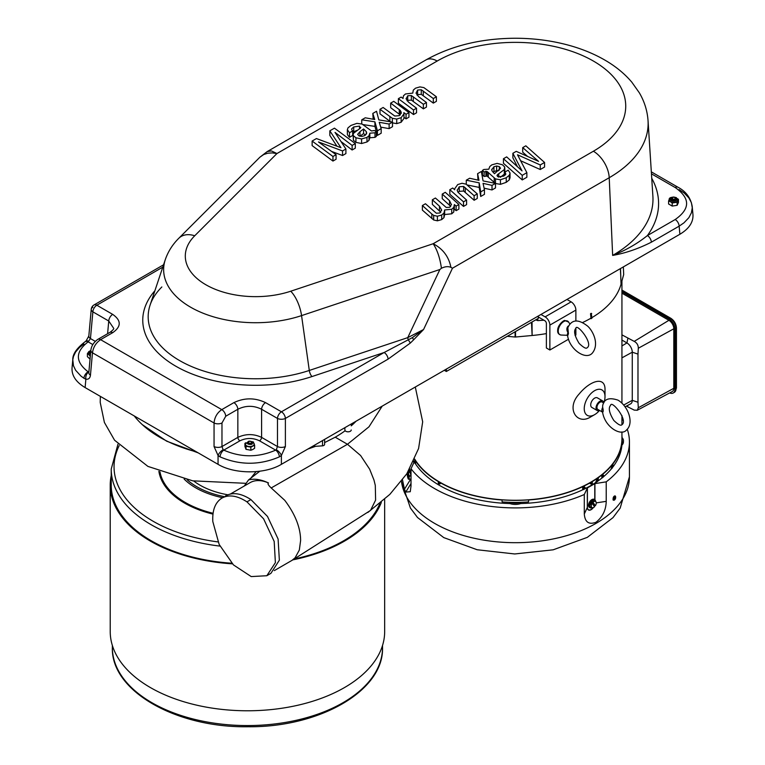 <?xml version="1.0" encoding="UTF-8"?>
<svg xmlns="http://www.w3.org/2000/svg" width="765" height="765" viewBox="0 0 765 765"><rect width="100%" height="100%" fill="white"/><g stroke="black" fill="none" stroke-linecap="round" stroke-linejoin="round"><path stroke-width="1.15" d="M543.925 320.2L537.766 320.602L537.766 318.689M537.766 320.602L535.663 319.904M538.302 316.959L544.795 320.707A2.238 1.291 60 0 1 546.382 323.461L546.382 347.989L549.872 350.007L549.872 325.106A6.722 3.882 -120 0 0 545.12 316.863L540.96 314.472M566.961 299.459L571.12 301.859A6.722 3.882 60 0 1 575.873 310.093L575.873 320.889M575.873 328.395L575.873 334.993L575.07 335.453M549.872 350.007L568.529 339.23M567.64 335.931L567.64 335.931C569.829 350.064 586.526 360.822 592.617 352.732C599.722 343.399 592.244 329.964 587.51 326.033C578.12 318.795 571.57 319.368 567.84 327.764L568.433 333.722L567.64 335.931L566.932 335.28L561.156 335.041A7.813 4.513 -60 0 1 559.865 325.651A7.813 4.513 -60 0 1 568.634 322.084L564.981 320.564C564.302 319.598 557.369 325.039 557.675 330.623C557.503 333.005 558.66 334.477 561.156 335.041M567.104 335.252L567.907 332.622C566.463 330.04 566.53 327.869 568.127 326.11M444.283 370.289L446.349 371.474L446.349 369.093M446.349 371.474L538.302 318.383L538.302 316.002M345.168 430.724A124.15 71.671 180 0 1 335.233 437.197L324.618 442.6M315.639 446.301L307.817 449.074M356.079 421.209A124.15 71.671 180 0 1 351.231 425.847M196.481 451.876A124.15 71.671 180 0 1 134.238 415.94M344.891 427.664L344.891 430.007A3.165 1.826 180 0 0 348.085 431.814A3.165 1.826 180 0 0 351.231 429.978A3.165 1.826 180 0 1 351.231 429.978L351.231 429.978M322.514 440.592L322.514 445.842L314.405 446.387A124.771 72.034 180 0 1 309.529 448.089M324.618 439.368L324.618 444.341A2.658 1.53 180 0 1 322.514 445.842M355.467 421.563A124.695 71.987 180 0 1 351.231 425.503M142.367 424.69L166.665 441.185L198.231 452.89M250.777 478.221L256.036 471.651M314.405 445.268L314.405 446.387M360.573 455.5L347.473 444.274L368.988 426.793L382.223 406.11M246.961 501.859L263.59 518.804L274.186 541.438L275.381 562.638L266.832 575.729L251.216 576.581L233.468 564.924L219.163 544.441L212.813 521.577C212.23 510.083 215.29 502.242 222.003 498.053L222.003 498.053C228.984 494.333 237.303 495.605 246.961 501.859L250.91 499.583C241.252 493.329 232.923 492.038 225.924 495.71L225.398 496.026M244.303 485.995L248.529 479.932L259.784 471.25M248.529 479.932C254.248 478.421 260.808 479.387 268.19 482.83L268.505 482.964M268.505 482.983C267.348 483.47 268.247 485.125 271.202 487.946L284.762 500.329C295.242 514.233 300.521 527.62 300.616 540.492L299.325 550.054L295.118 557.761L292.01 560.363L274.329 570.594M266.832 575.729L270.915 573.339L279.359 560.19L278.097 539.019L267.501 516.461L250.91 499.583M230.37 494.037L250.098 482.648A44.14 25.484 60 0 1 268.19 482.83M227.846 494.792A67.263 38.833 180 0 1 193.717 481.003M111.231 475.514A137.222 79.225 -0 0 0 110.227 485.106A137.222 79.225 -0 0 0 232.417 563.843M292.794 559.875A137.222 79.225 -0 0 0 381.333 502.433M379.736 503.819A136.208 78.642 180 0 1 294.248 558.957M231.833 563.222A136.208 78.642 180 0 1 111.231 485.106L111.231 469.079L117.953 444.216M384.661 499.421L384.661 631.555A137.222 79.225 180 0 1 247.439 710.781A137.222 79.225 180 0 1 110.227 631.555L110.227 485.106M83.949 378.283L85.871 379.172L85.116 387.578C75.965 382.089 71.614 375.548 72.044 367.946L72.79 359.732L73.459 365.747L75.63 370.26L80.975 376.093L83.949 378.283A5.604 3.433 -56.8 0 1 88.147 371.819C75.133 361.835 75.133 351.852 88.147 341.869A5.604 3.433 -123.2 0 0 85.078 341.754C76.663 348.247 72.56 354.243 72.79 359.732L73.459 356.442L75.63 351.957L79.503 347.463L83.949 344.059M651.455 173.827L675.189 187.53A5.604 3.232 120 0 1 678 187.253L678 187.253C685.928 191.403 690.671 197.791 692.21 206.416L692.956 214.63C693.386 222.233 689.035 228.773 679.884 234.262L679.148 226.153L683.967 222.825L688.863 217.681L691.407 212.813L692.268 207.764L691.388 202.677L688.863 197.906L684.254 193.067L679.148 189.586M281.386 464.336C264.795 474.319 234.645 474.319 218.054 464.336L218.054 455.491A5.604 2.219 -46.6 0 1 223.151 449.715L221.974 446.55A5.604 2.888 180 0 1 214.057 446.55L218.054 455.491L220.081 456.877C239.837 465.35 259.603 465.35 279.368 456.877L281.386 455.491L281.386 464.336L679.884 234.262M85.116 387.578L218.054 464.336M492.89 172.077L496.628 170.576L498.426 170.796M359.98 131.685L357.647 134.353L359.053 135.931L361.893 136.438L364.656 135.663L366.693 133.225L366.32 131.628L363.566 128.979L359.98 131.685L359.98 136.266L363.566 133.559L365.393 135.166M253.263 442.189L254.63 445.182L250.844 447.152L245.995 446.253L245.46 444.551A4.418 2.544 180 0 1 245.364 444.016L248.931 441.147C256.16 442.39 252.201 441.548 254.19 444.016A4.418 2.544 180 0 1 252.737 445.909A4.418 2.544 180 0 1 248.424 446.444A4.418 2.544 180 0 1 245.46 444.551L244.924 443.375L245.775 442.753M254.095 443.48A4.418 2.544 180 0 1 254.19 444.016M90.385 355.448A4.418 2.544 180 0 1 88.778 354.587L87.401 353.602L88.577 352.034A4.418 2.544 180 0 0 88.08 353.21A4.418 2.544 180 0 0 88.778 354.587L90.146 356.079L90.146 358.087M677.57 198.69L678.45 199.378L677.13 202.228L672.206 202.983L670.408 201.692A4.418 2.544 180 0 1 669.117 199.885C668.945 197.561 671.335 196.787 676.27 197.571L677.943 199.885A4.418 2.544 180 0 1 677.79 200.545A4.418 2.544 180 0 1 676.652 201.683A4.418 2.544 180 0 1 674.673 202.343A4.418 2.544 180 0 1 670.408 201.692L668.6 200.908L670.121 198.001M669.117 199.885A4.418 2.544 180 0 1 669.26 199.225M491.799 170.289L491.799 169.237L492.038 170.92L494.467 173.741L500.54 168.204L499.306 166.607L496.628 166.005L493.932 166.741L491.732 169.763M363.566 128.979L363.566 133.559M254.63 445.182L254.63 448.261L252.737 449.514L250.844 450.241L250.844 447.152M244.924 443.375L244.924 446.454L245.995 449.332L250.844 450.241M245.995 446.253L245.995 449.332M87.401 353.602L87.401 356.681L90.146 359.168M672.206 202.983L672.206 206.072L677.13 205.307L678.45 202.467L678.45 199.378M668.6 200.908L668.6 203.997L672.206 206.072M677.13 202.228L677.13 205.307M672.119 200.047C674.864 200.602 676.222 200.287 676.174 199.101L676.011 198.594M248.309 444.14C251.016 444.761 252.383 444.484 252.421 443.298L252.259 442.715M451.465 204.379L449.734 207.286L446.225 207.449L435.409 198.02L432.34 199.789L439.464 206.187L441.568 209.84L439.837 213.005L436.318 213.225L425.464 203.758L422.385 205.536L422.385 210.117L433.669 219.985L437.398 220.817L441.692 219.603L443.958 217.652L444.656 214.535L451.733 213.808L453.769 212.001L454.362 204.561L456.122 206.101L458.885 204.504L445.278 192.321L442.237 194.071L449.533 200.688L449.533 205.269L450.671 206.55M451.455 204.733L449.533 200.688M422.385 205.536L431.823 214.009L431.823 218.589M458.885 204.504L458.885 209.084L456.122 210.671L454.362 209.132L454.362 204.561L453.769 207.42L451.733 209.228L444.656 209.954L443.958 213.081L441.692 215.022L437.398 216.237L433.669 215.405L431.823 214.009M452.737 188.018L449.83 189.691L463.504 201.836L466.583 200.057L457.958 192.225L457.221 190.418L459.258 186.765L459.258 191.346L463.647 191.04L474.128 200.277L477.274 198.46L477.274 193.889L466.134 184.174L462.003 183.275L457.69 184.575L454.611 188.907L454.706 189.787L452.737 188.018M457.183 189.921L457.221 190.418M477.274 193.889L474.128 195.706L463.647 186.469L459.258 186.765M483.05 183.351L492.01 185.379L495.5 183.361L483.069 180.922L481.357 171.484L477.599 173.665L478.986 180.33L469.653 178.245L466.277 180.196L479.196 182.845L480.716 191.9L484.455 189.739L483.05 183.351M500.358 177.317L504.307 174.143L504.91 172.488L504.699 166.98L502.423 164.752L497.116 163.394L491.819 164.867L489.772 166.55L488.787 169.199L483.824 169.486L482.457 170.404L482.457 174.984L484.13 176.476L487.056 176.055L495.5 183.504L500.444 184.346L506.248 182.328L509.27 179.89L510.035 177.815L510.016 172.947L508.19 170.184L505.024 172.01L505.828 174.191L503.733 176.113L498.13 176.849L496.992 175.529L497.47 174.678L497.47 176.38M504.699 166.98L504.307 169.562L497.47 174.678M482.457 170.404L484.13 171.895L484.13 176.476M510.035 173.234L509.27 175.319L506.248 177.748L500.444 179.765L495.5 178.924L487.056 171.475L484.13 171.895M525.823 145.819L522.705 147.616L538.541 161.348L516.232 151.355L512.875 153.296L522.026 170.882L506.66 156.882L503.456 158.728L522.237 175.348L526.865 172.67L517.503 154.779L540.253 164.944L544.565 162.457L525.823 145.819M403.059 98.484L403.059 97.805L403.088 98.503L401.137 97.079L398.374 98.675L413.502 109.978L416.543 108.228L408.424 102.08L406.167 98.943L407.716 95.778L407.716 100.349L411.36 100.11L423.37 108.86L426.44 107.09L426.44 102.51L418.522 96.572L416.036 93.139L417.614 90.06L417.614 94.64L421.276 94.334L433.315 103.112L436.394 101.334L436.394 96.763L423.867 87.602L419.918 86.904L415.519 88.176L413.301 90.098L412.775 93.091M406.11 98.322L406.167 98.943M426.44 102.51L423.37 104.279L411.36 95.539L407.716 95.778M436.394 96.763L433.315 98.542L421.276 89.754L417.614 90.06M403.059 97.805L403.499 95.749L405.479 93.971L412.804 93.1M392.349 122.869L396.729 123.624L401.128 122.276L404.025 118.346L403.853 112.637L406.043 114.281L408.95 112.608L393.755 101.334L390.676 103.112L400.267 110.389L400.267 114.96L390.676 107.693L390.676 103.112M404.025 113.765L401.128 117.695L396.729 119.053L392.349 118.298L379.985 109.29L383.131 107.473L394.769 116.041L399.33 115.639L401.176 112.101L400.267 110.389M401.262 112.828L401.176 113.497M374.754 119.503L365.249 117.8L361.759 119.809L374.917 121.836L377.422 130.805L381.18 128.635L379.23 122.295L389.127 124.054L392.502 122.104L378.818 119.895L376.543 111.269L372.804 113.44L374.754 119.503M347.396 130.136L347.396 134.707L347.348 129.667L349.509 132.737L352.675 130.911L351.671 129.581M347.348 129.667L347.999 127.851L350.963 125.45L356.873 123.375L362.094 124.054L371.474 130.958L374.487 130.49L376.351 131.867L374.993 132.785L369.839 133.186L369.007 135.749L366.999 137.404L361.587 138.943L355.935 137.786L353.392 135.711L353.105 134.678L353.612 133.225L360.363 128.166L359.502 126.11L353.717 126.952L351.671 128.845M360.363 128.166L360.803 127.392M332.957 156.481L336.074 154.683L318.498 141.955L342.548 150.944L345.904 149.003L335.022 132.412L352.12 145.417L355.314 143.571L334.458 128.157L329.83 130.825L340.961 147.702L316.442 138.551L312.13 141.047L332.957 156.481L332.957 161.061L336.074 159.254L336.074 154.683M388.075 359.139L410.241 343.131A5.604 2.199 -133.7 0 0 408.376 340.119A5.604 2.285 71.6 0 1 407.755 337.633L423.561 329.524L412.316 337.661L384.116 352.512A5.604 3.232 60 0 1 388.075 359.139L285.383 418.426L285.383 446.55L281.386 455.491A5.604 2.219 -133.4 0 0 276.289 449.715L277.475 446.55L261.592 437.379A2.917 1.683 -60 0 1 259.536 440.822C252.995 437.714 246.445 437.714 239.904 440.822A2.917 1.683 60 0 1 237.848 437.379C245.766 433.698 253.684 433.698 261.592 437.379L261.592 409.256A5.604 3.232 -60 0 1 265.551 402.629L281.434 411.8A5.604 3.232 60 0 1 285.383 418.426A5.604 2.888 180 0 1 277.475 418.426L261.592 409.256C253.684 405.354 245.766 405.354 237.848 409.256L237.848 437.379L221.974 446.55L221.974 422.988L225.732 416.246A5.604 3.232 -120 0 0 221.773 409.629C217.164 412.784 214.592 417.231 214.057 422.988A5.604 2.888 -0 0 0 221.974 422.988M109.902 332.393L109.902 332.393A5.604 3.232 60 0 1 112.704 332.67C121.396 326.579 121.396 320.487 112.704 314.386A5.604 3.232 120 0 0 108.754 321.013L113.66 328.281C114.109 328.845 112.857 330.212 109.902 332.393L97.786 339.383A5.604 3.232 -120 0 0 97.767 339.402M88.874 372.115L88.692 372.086A5.604 3.978 102.3 0 0 85.871 379.172C88.501 379.574 90.021 378.245 90.452 375.185A5.604 3.223 -174.8 0 1 88.826 372.632L90.853 350.246A5.604 3.223 5.2 0 0 90.853 350.246A5.604 3.223 5.2 0 0 92.479 352.799C93.254 347.186 95.96 342.806 100.598 339.67L221.773 409.629L233.889 402.629C244.446 397.618 255.003 397.618 265.551 402.629M233.889 402.629A5.604 3.232 60 0 1 237.848 409.256L225.732 416.246M456.122 210.671L456.122 206.101M442.237 194.071L442.237 198.651L449.533 205.269M432.34 199.789L432.34 204.36L440.793 212.259M444.656 209.954L444.656 214.535M449.83 189.691L449.83 194.272L463.504 206.416L466.583 204.638L466.583 200.057M463.504 201.836L463.504 206.416M458.025 192.311L459.258 191.346M474.128 195.706L474.128 200.277M484.111 188.171L492.01 189.95L495.5 187.941L495.5 178.924M492.01 189.95L492.01 185.379M477.599 173.665L477.982 180.11M466.277 180.196L466.277 184.26M467.272 184.977L479.196 187.415L480.716 196.481L484.455 194.32L484.455 189.739M479.196 182.845L479.196 187.415M480.716 191.9L480.716 196.481M505.024 175.214L505.024 172.01M522.705 147.616L522.705 152.197L527.62 156.452M512.875 153.296L512.875 157.867L517.494 166.76M503.456 158.728L503.456 163.308L522.237 179.928L526.865 177.251L526.865 172.67M522.237 175.348L522.237 179.928M520.63 160.746L540.253 169.524L544.565 167.028L544.565 162.457M540.253 164.944L540.253 169.524M398.374 98.675L398.374 103.246L413.502 114.549L416.543 112.799L416.543 108.228M413.502 109.978L413.502 114.549M407.076 100.808L407.716 100.349M423.37 104.279L423.37 108.86M416.963 95.099L417.614 94.64M433.315 98.542L433.315 103.112M404.025 117.341L406.043 118.862L408.95 117.179L408.95 112.608M399.253 109.5L399.253 114.081M379.985 109.29L379.985 113.861L390.619 121.798M406.043 114.281L406.043 118.862M361.759 119.809L361.759 123.901M363.021 124.58L374.917 126.407L377.422 135.386L381.18 133.215L381.18 128.635M374.917 121.836L374.917 126.407M377.422 130.805L377.422 135.386M380.721 127.133L389.127 128.625L392.502 126.684L392.502 122.104M389.127 124.054L389.127 128.625M372.804 113.44L373.196 119.225M347.396 134.707L349.509 137.308L352.675 135.482L352.675 130.911M352.675 132.221L357.198 130.289M353.105 134.678L353.392 140.291L355.935 142.367L361.587 143.524L366.999 141.974L369.007 140.33L369.839 137.767L374.993 137.365L376.351 136.447L376.351 131.867M369.839 133.186L369.839 137.767M349.509 132.737L349.509 137.308M331.561 151.413L342.548 155.524L345.904 153.583L345.904 149.003M342.548 150.944L342.548 155.524M341.008 141.544L352.12 149.988L355.314 148.142L355.314 143.571M352.12 145.417L352.12 149.988M329.83 130.825L329.83 135.405L336.954 146.211M312.13 141.047L312.13 145.618L332.957 161.061M441.434 268.257C445.058 266.497 448.223 266.201 450.92 267.358C448.787 256.648 442.868 248.778 433.162 243.739C437.255 249.906 440.009 258.082 441.434 268.257A168.797 83.433 149.7 0 1 439.875 269.51L301.563 315.61L309.29 370.451A107.406 62.013 180 0 1 193.277 367.257A107.406 62.013 180 0 1 150.122 305.005L165.307 259.584A91.943 53.081 0 0 0 202.247 312.875A91.943 53.081 0 0 0 301.563 315.61A22.424 9.151 71.6 0 0 290.729 291.216L433.162 243.739L593.382 151.231A110.456 63.772 0 0 0 593.382 61.047A110.456 63.772 0 0 0 437.169 61.047L276.94 153.545L271.451 150.935L267.205 151.585L259.89 157.208L263.695 154.53L267.702 153.23L272.197 152.895L276.94 153.545L194.712 235.783A70.294 40.583 0 0 0 205.881 284.762A70.294 40.583 0 0 0 290.729 291.216M276.289 449.715L275.658 450.136L259.536 440.822M223.151 449.715L223.782 450.136C241.08 457.652 258.369 457.652 275.658 450.136A5.604 3.031 -117 0 1 279.368 456.877M88.692 372.086L88.147 371.819L88.941 371.36M107.597 333.722L108.754 321.013L92.871 311.843A5.604 3.223 -174.8 0 1 91.245 309.29L91.245 309.29A5.604 3.223 -174.8 0 1 92.871 307.272M95.252 341.343L90.452 338.57L88.147 341.869L92.766 344.546M651.359 242.189A5.604 3.232 -120 0 0 647.4 235.572L675.189 219.526A5.604 3.232 60 0 1 679.148 226.153L651.359 242.189C638.106 248.855 625.206 253.263 612.65 255.414L609.217 177.719A132.852 76.701 180 0 0 648.041 120.641L652.889 196.251A137.71 79.503 180 0 1 612.65 255.414C625.531 250.442 637.111 243.825 647.4 235.572A143.304 82.735 0 0 0 651.742 178.264M285.383 446.55A5.604 2.888 180 0 1 277.475 446.55L277.475 418.426A5.604 3.232 -60 0 1 281.434 411.8L384.116 352.512L311.996 376.552A5.604 2.285 -108.4 0 1 309.29 370.451L407.755 337.633L439.875 269.51M593.382 151.231A22.424 12.948 -120 0 1 609.217 177.719L452.459 268.228L450.92 267.358M220.081 456.877A5.604 3.031 -63 0 1 223.782 450.136L239.904 440.822M162.773 267.148L96.83 305.225A5.604 3.232 -60 0 0 92.871 311.843L90.452 338.57A5.604 3.223 -174.8 0 1 88.826 336.017L86.082 340.97A5.604 2.123 -132 0 0 86.072 340.98M674.491 199.206A1.989 1.147 -0 0 0 674.931 197.399A1.989 1.147 -0 0 0 672.119 197.399A1.989 1.147 -0 0 0 671.938 198.9A1.989 1.147 -0 0 0 674.491 199.206M90.796 350.944A1.989 1.147 -0 0 0 90.691 352.024M250.671 443.365A1.989 1.147 -0 0 0 251.178 441.529A1.989 1.147 -0 0 0 248.376 441.529A1.989 1.147 -0 0 0 248.166 443.012A1.989 1.147 -0 0 0 250.671 443.365M672.024 197.456L673.277 199.474A2.075 1.195 -0 0 0 674.539 199.33A2.075 1.195 -0 0 0 674.807 199.225L674.558 199.397M670.886 198.9L672.808 200.22L674.778 199.99L675.065 197.485M671.555 198.871L672.961 199.541L674.807 199.225L671.211 199.493L671.441 197.944M672.808 200.22A2.649 1.53 180 0 1 671.211 199.493M90.796 350.896L90.662 352.349M90.595 353.067L89.849 352.139L90.394 351.298M89.849 352.187L90.586 353.21M248.281 441.587L249.447 443.595A2.075 1.195 -0 0 0 250.71 443.48A2.075 1.195 -0 0 0 250.997 443.384L250.738 443.547M247.803 442.992L249.132 443.662L250.997 443.384L247.411 443.576L247.133 442.935L248.95 444.331L250.939 444.149L251.312 441.615M248.95 444.331A2.649 1.53 180 0 1 247.411 443.576M247.133 442.935L247.697 442.065M250.681 444.236L248.663 444.283M674.414 200.114L672.406 200.153M599.597 410.442A5.537 3.194 -60 0 1 597.188 410.528A5.537 3.194 -60 0 1 596.04 407.994A5.537 3.194 -60 0 1 598.46 402.419A5.537 3.194 -60 0 1 602.724 400.936A5.537 3.194 -60 0 1 603.824 402.763M602.677 412.22A4.255 2.458 -60 0 1 601.845 410.298A4.255 2.458 -60 0 1 602.677 407.41C603.375 410.088 603.375 411.694 602.677 412.22L597.828 409.418A4.255 2.458 -60 0 1 596.939 407.468A4.255 2.458 -60 0 1 598.804 403.184A4.255 2.458 -60 0 1 602.084 402.036L603.709 402.973M414.238 461.821L414.917 460.004A3.748 2.161 -0 0 1 415.022 460.186L414.324 461.984A4.59 2.649 0 0 0 414.238 461.821A106.737 61.621 180 0 1 413.808 461.075M414.917 460.004A106.947 61.745 180 0 1 414.553 459.421M414.324 461.984L414.907 463.236L415.099 460.367A1.473 0.851 0 0 0 415.242 460.568L414.907 463.236M438.947 482.199L438.919 481.931A106.947 61.745 180 0 1 415.433 460.798A2.802 1.616 0 0 0 415.242 460.568M415.433 460.798L415.567 463.953A2.802 1.616 0 0 0 415.156 463.533M438.852 483.184L439.311 483.987L438.814 483.968L438.192 482.725L438.919 481.931M438.297 482.858L438.326 483.432M439.349 483.184L440.458 482.82L440.458 483.604L439.741 483.729M502.022 499.985L502.089 501.926L502.022 499.985A106.947 61.745 180 0 1 440.458 482.82M502.022 499.87A106.756 61.63 -0 0 0 528.596 499.87L528.529 501.926A106.823 61.669 180 0 1 520.793 502.328A106.823 61.669 180 0 1 509.825 502.328A106.823 61.669 180 0 1 502.089 501.926M528.596 499.87L528.529 501.926M582.701 489.801L582.681 486.674A2.802 1.616 0 0 1 583.045 486.53L583.408 489.562A2.802 1.616 0 0 0 582.701 489.801A106.737 61.621 180 0 1 520.774 503.561L520.793 502.328A10.853 6.273 180 0 1 509.825 502.328L509.853 503.561A10.777 6.225 -0 0 0 520.774 503.561M582.681 486.674A106.947 61.745 180 0 1 528.596 499.985M583.408 489.562L585.474 488.462L583.571 486.263L583.886 489.38M590.876 483.729L590.159 483.604L590.159 482.82A106.947 61.745 180 0 1 583.819 486.129A3.748 2.161 0 0 0 583.571 486.263M583.819 486.129L585.694 488.347A4.59 2.649 -0 0 0 585.474 488.462M595.553 482.648L597.436 478.268A3.748 2.161 0 0 1 597.666 478.125L595.763 482.524A4.59 2.649 0 0 0 595.553 482.648A106.737 61.621 180 0 1 585.694 488.347M597.436 478.268A106.947 61.745 180 0 1 591.699 481.931L591.68 482.199M590.159 483.604L590.637 483.853A106.861 61.697 180 0 0 590.762 483.776M590.656 482.82L591.307 483.987L591.269 483.184L590.159 482.82M591.269 483.184L592.426 482.725L591.699 481.931M595.763 482.524L597.35 481.606L597.895 478.001A1.473 0.851 0 0 0 598.125 477.819L597.35 481.606M601.883 474.969A2.802 1.616 0 0 1 602.17 474.778L602.409 477.762A2.802 1.616 0 0 0 601.826 478.106L601.883 474.969A106.947 61.745 180 0 1 598.373 477.618A2.802 1.616 -0 0 0 598.125 477.819M598.373 477.618L598.087 480.917A2.802 1.616 0 0 0 597.666 481.328M601.826 478.106A106.737 61.621 180 0 1 598.087 480.917M602.409 477.762L603.91 476.394L602.562 474.443L602.782 477.523M612.373 464.651A3.748 2.161 0 0 1 612.526 464.479L611.178 469.117A4.59 2.649 -0 0 0 611.034 469.27L612.373 464.651A106.947 61.745 180 0 1 602.744 474.281A3.748 2.161 -0 0 0 602.562 474.443M602.744 474.281L604.063 476.251A4.59 2.649 0 0 0 603.91 476.394M611.034 469.27A106.737 61.621 180 0 1 604.063 476.251M611.178 469.117L612.306 467.998L612.689 464.317A1.473 0.851 -0 0 0 612.832 464.116L612.306 467.998M612.975 463.877L612.708 467.224A106.737 61.621 180 0 0 621.907 445.163L621.993 443.901A106.823 61.669 180 0 1 621.314 448.367L621.429 446.387A106.947 61.745 180 0 1 612.975 463.877A2.802 1.616 -0 0 0 612.832 464.116M621.429 446.387L621.237 446.387A106.756 61.63 -0 0 0 622.05 437.58A106.756 61.63 -0 0 0 621.935 435.648M622.05 437.58L622.117 439.588A106.823 61.669 180 0 1 621.993 443.901A10.853 6.273 -0 0 0 623.465 440.965A10.853 6.273 -0 0 0 622.05 437.628M413.511 461.725L413.865 462.509M402.495 479.837L404.446 489.227L405.756 492.048L410.26 491.732L411.015 485.976L411.015 468.763L413.865 462.615M411.015 468.763A114.128 65.886 -0 0 0 584.297 494.506L587.405 487.898L587.405 507.396A5.212 3.012 120 0 0 589.346 510.016A5.212 3.012 120 0 0 593.133 507.635M594.778 499.755L594.778 483.643L587.405 487.898M594.778 483.643L606.224 481.845A114.128 65.886 -0 0 0 629.432 442.017A114.128 65.886 -0 0 0 627.262 429.232M623.073 420.32A114.128 65.886 -0 0 0 621.935 418.522M621.907 445.163A10.777 6.225 -0 0 0 623.389 442.247L623.465 440.965M509.853 503.561A106.737 61.621 180 0 1 415.567 463.953M439.971 482.82L439.244 484.13L440.458 483.604M623.685 405.048L632.273 400.344A7.564 4.37 60 0 1 630.637 403.844L625.062 406.827M626.382 406.119L634.214 410.107L637.255 410.27L638.306 407.745L637.981 402.247L632.273 400.344L632.273 352.196L621.935 357.857M621.935 340.052L626.927 342.93A7.564 4.37 60 0 1 632.273 352.196L637.981 354.099L637.981 402.247M606.224 481.845L606.224 501.343C606.023 510.016 602.619 516.987 596.011 522.256C588.868 524.924 584.957 522.17 584.297 514.004L584.297 494.506M621.935 334.86L634.214 341.381C636.968 342.883 638.335 345.168 638.306 348.247L637.981 354.099M637.255 410.27L672.311 391.498A6.933 4.007 -120 0 0 673.812 388.295L673.812 328.797A6.933 4.007 -120 0 0 668.916 320.305L621.935 293.177M408.931 471.938A4.638 0.985 81.2 0 1 409.371 470.915L410.04 470.81A4.638 0.985 81.2 0 1 411.015 472.263M589.786 507.549A4.638 2.677 -60 0 1 589.528 507.434A4.638 2.677 -60 0 1 589.528 502.07A4.638 2.677 -60 0 1 594.176 499.392A4.638 2.677 -60 0 1 594.405 499.555M621.935 291.79L669.069 319.005A8.3 4.791 60 0 1 674.94 329.17L674.94 389.213A8.3 4.791 60 0 1 673.219 393.009A8.3 4.791 60 0 1 669.671 392.914M614.687 498.522L615.136 497.891L614.687 498.522M411.015 479.904A4.638 0.985 81.2 0 1 410.795 480.085A4.638 0.985 81.2 0 1 410.059 479.244M409.371 470.915A4.638 0.985 81.2 0 1 411.015 475.122M407.86 472.148L410.078 472.206L410.987 475.801L410.987 479.1L408.845 479.282A4.361 4.236 108.4 0 1 408.749 479.234A3.5 0.736 81.2 0 0 409.065 477.752A2.687 2.123 155.1 0 0 409.944 479.263M592.072 507.635A4.638 2.677 -60 0 1 590.025 507.711A4.638 2.677 -60 0 1 590.025 502.356A4.638 2.677 -60 0 1 594.663 499.679A4.638 2.677 -60 0 1 595.189 500.157A4.638 2.677 -60 0 1 595.553 501.046M594.156 506.181A5.384 3.108 -60 0 0 594.539 505.254A4.638 2.677 -60 0 1 594.023 505.99M590.637 507.214A2.687 1.549 -120 0 0 591.278 505.942A2.687 1.549 -120 0 0 590.637 503.915L589.872 503.475L589.872 506.774L590.637 507.214A2.687 0.564 21.2 0 0 592.521 507.702A2.687 0.564 21.2 0 0 592.961 507.683A2.687 0.564 21.2 0 0 593.028 507.664M589.872 503.475L592.34 500.396L595.581 501.065A2.687 0.564 -158.8 0 1 594.988 501.324A2.687 0.564 -158.8 0 1 593.105 500.846A2.687 2.123 144.9 0 1 592.865 502.203L591.661 501.505L590.838 502.529L592.043 503.227A2.687 2.123 144.9 0 1 590.637 503.915M408.74 479.158L408.539 479.186A4.361 4.236 -71.6 0 1 408.453 479.129A3.5 0.736 81.2 0 1 407.707 477.293A3.5 0.736 81.2 0 1 407.248 473.851A3.5 0.736 81.2 0 1 407.296 473.028M410.987 475.801L409.944 475.964A2.687 2.41 -163.2 0 1 409.036 472.368L407.783 472.263M409.036 472.368L410.078 472.206M409.944 475.964A2.687 2.123 155.1 0 0 409.065 477.752A3.5 0.736 81.2 0 0 408.606 474.3A3.5 0.736 81.2 0 0 407.86 472.464L408.749 479.234M592.865 502.203A4.361 0.918 38.8 0 1 592.952 502.27A3.5 2.018 -60 0 1 594.988 501.324A3.5 2.018 -60 0 1 596.174 502.519A3.5 2.018 -60 0 1 596.231 503.083A3.5 2.018 -60 0 1 595.38 505.722L594.137 505.024L593.716 505.55M593.105 500.846L592.34 500.396M595.581 501.065A2.687 1.549 60 0 1 596.088 502.184A2.687 1.549 60 0 1 596.155 502.423M407.592 472.579L408.453 479.129M595.38 505.722A4.361 0.918 38.8 0 1 595.342 505.722L592.952 502.27M591.661 501.505L594.137 505.024M592.129 503.294L594.558 506.746A3.5 2.018 -60 0 1 593.238 507.606A3.5 2.018 -60 0 1 592.521 507.702A3.5 2.018 -60 0 1 591.278 505.942A3.5 2.018 -60 0 1 592.129 503.294A4.361 0.918 -141.2 0 0 592.043 503.227M621.935 431.919L621.935 438.718A106.622 61.563 180 0 1 533.205 499.402A106.622 61.563 180 0 1 414.697 459.096M591.928 317.618A107.062 61.812 -0 0 0 621.046 284.159L623.685 274.578L623.351 266.899M591.01 318.709L591.967 318.154L591.211 313.306A106.861 61.697 -0 0 1 590.542 313.698L591.01 318.709L591.01 313.975L591.689 313.583M515.524 331.532L515.524 337.021L532.124 335.491A107.062 61.812 -0 0 0 546.382 333.597M582.729 322.467A107.062 61.812 -0 0 0 590.532 318.431M515.524 337.021A1.348 0.775 180 0 1 515.103 337.021L515.103 331.781M507.272 336.304L515.103 337.021M620.444 268.582L621.046 284.159L620.501 268.544M620.807 277.312L620.367 268.62M532.038 321.998L532.124 335.491L531.484 322.323M603.968 402.514A14.688 8.482 120 0 0 605.01 396.662A14.688 8.482 120 0 0 594.625 390.666A14.688 8.482 120 0 0 584.24 408.653A14.688 8.482 120 0 0 594.625 414.649A14.688 8.482 120 0 0 599.435 410.509M597.188 410.528L591.861 407.449A5.537 3.194 -60 0 1 590.714 404.915A5.537 3.194 -60 0 1 593.133 399.34A5.537 3.194 -60 0 1 597.398 397.857L602.724 400.936M605.01 396.662L605.01 390.14C605.584 375.663 590.207 380.358 579 394.176C565.622 408.644 577.202 425.675 590.704 416.906L594.625 414.649M615.175 496.045L615.041 495.854C613.597 496.189 612.947 497.575 613.1 500.023L613.788 500.234M602.677 407.41L602.638 405.986C603.805 399.053 608.94 397.111 618.034 400.162C628.476 406.435 634.109 423.265 626.659 429.825C621.543 436.767 604.857 427.482 602.581 412.125L602.648 412.201M549.872 325.106L575.873 310.093M545.12 316.863L571.12 301.859M271.202 487.946L347.473 444.274L335.233 437.197M292.02 560.363L370.518 510.427L375.605 500.1L375.299 485.412L373.97 480.018L369.648 469.184L360.583 455.491M224.355 496.667A71.432 41.233 180 0 1 187.148 479.751M184.155 479.091A73.029 42.161 -0 0 0 222.605 497.699M213.072 513.286A87.946 50.777 180 0 1 159.952 471.737M158.881 471.317A88.912 51.332 -0 0 0 212.966 514.109M674.462 197.198A3.529 2.037 180 0 1 676.021 200.602A3.529 2.037 180 0 1 670.475 200.191A3.529 2.037 180 0 1 672.588 197.198M90.5 354.176A3.529 2.037 180 0 1 90.815 350.695M250.719 441.329L248.835 441.329M499.306 166.607L499.306 170.126M496.628 166.005L496.628 170.576M493.932 166.741L493.932 171.322M366.32 134.171L366.32 131.628M112.704 332.67L100.598 339.66A5.604 3.232 -120 0 0 97.786 339.383C93.713 342.347 91.398 345.962 90.853 350.246M154.874 290.776A112.818 65.14 0 0 0 178.073 367.477A112.818 65.14 0 0 0 311.996 376.552M163.557 264.805L94.028 304.948A5.604 3.232 -120 0 1 96.83 305.225L112.704 314.386M439.464 206.187L439.464 210.767M441.568 209.84L441.568 210.432M433.669 215.405L433.669 219.985M437.398 216.237L437.398 220.817M441.692 215.022L441.692 219.603M443.958 213.081L443.958 217.652M451.733 209.228L451.733 213.808M453.769 207.42L453.769 212.001M463.647 186.469L463.647 191.04M465.263 187.693L465.263 192.273M498.761 173.741L498.761 177.136M504.307 169.562L504.307 174.143M485.909 171.169L485.909 175.749M487.056 171.475L487.056 176.055M488.3 172.46L488.3 177.031M494.209 177.977L494.209 182.548M500.444 179.765L500.444 184.346M506.248 177.748L506.248 182.328M509.27 175.319L509.27 179.89M411.36 95.539L411.36 100.11M413.301 96.801L413.301 101.382M421.276 89.754L421.276 94.334M423.284 91.045L423.284 95.615M389.873 116.682L389.873 121.262M392.349 118.298L392.349 122.075M396.729 119.053L396.729 123.624M401.128 117.695L401.128 122.276M353.717 126.952L353.717 131.532M359.502 126.11L359.502 128.826M353.392 135.711L353.392 140.291M355.935 137.786L355.935 142.367M361.587 138.943L361.587 143.524M366.999 137.404L366.999 141.974M369.007 135.749L369.007 140.33M374.993 132.785L374.993 137.365M194.712 235.783A22.424 15.855 -135 0 0 178.857 238.231C172.613 244.408 168.099 251.522 165.307 259.584M648.041 120.641C647.333 110.782 644.436 101.496 639.33 92.795L631.852 82.209C624.46 73.507 615.299 66.048 604.388 59.813C593.956 53.846 582.394 49.084 569.705 45.518C552.273 40.669 534.027 38.24 514.95 38.25C481.147 38.46 451.484 45.69 425.962 59.928A22.424 12.948 60 0 1 437.169 61.047M675.189 187.53C690.393 198.202 690.393 208.864 675.189 219.526M412.316 337.661A5.604 2.075 -135 0 1 413.616 339.823A163.28 99.077 -62.7 0 1 410.241 343.131M413.616 339.823L423.561 329.524L452.459 268.228M214.057 446.55L214.057 422.988L92.479 352.799L90.452 375.185M88.692 341.41A5.604 2.123 -132 0 0 86.082 340.97L85.078 341.754M112.359 647.573C110.849 691.063 176.275 727.964 248.195 726.75C319.607 727.486 384.02 690.699 382.529 647.573A135.089 77.992 180 0 1 247.439 725.564A135.089 77.992 180 0 1 112.359 647.573L112.359 645.459M219.985 546.105A136.208 78.642 180 0 1 111.231 469.079M218.015 541.916A133.406 77.026 180 0 1 119.206 445.565M438.192 482.725L438.814 483.968M591.766 483.184L591.727 484.13L590.637 483.853M592.301 483.432L591.804 483.968L592.32 482.858M591.804 483.968L592.426 482.725M621.935 345.962L626.927 342.93L627.874 338.283M408.988 470.303L409.619 470.666L409.619 469.213M409.705 469.06L409.705 470.752A5.518 1.167 -98.8 0 0 409.705 470.867M584.297 514.004L587.319 507.482L587.319 487.984M593.353 507.558A5.384 3.108 -60 0 1 589.394 510.198A5.384 3.108 -60 0 1 587.319 507.482L587.405 507.396M594.931 483.585L594.931 499.87M606.224 501.343L596.222 502.882M627.874 406.98L627.482 405.526M405.756 492.048L411.015 483.528M404.446 489.227L410.317 479.732M638.306 407.745L673.812 388.295M638.306 348.247L673.812 328.797M634.214 341.381L668.916 320.305M615.041 495.854L615.576 496.437C615.739 498.493 615.203 499.765 613.97 500.253A2.209 0.899 -71.6 0 1 613.549 500.004A2.209 0.899 -71.6 0 1 613.865 497.307A2.209 0.899 -71.6 0 1 615.347 496.131A2.209 0.899 -71.6 0 1 615.462 496.284M614.285 499.526A1.482 0.602 -71.6 0 1 614.553 497.613A1.482 0.602 -71.6 0 1 615.567 497.04A1.482 0.602 -71.6 0 1 615.299 498.962A1.482 0.602 -71.6 0 1 614.285 499.526M673.219 393.009L674.328 392.369A8.3 4.791 -120 0 0 676.05 388.572L676.05 328.529A8.3 4.791 -120 0 0 670.178 318.364L621.935 290.509M674.94 389.213L676.05 388.572A1.348 0.775 180 0 0 676.442 388.027L674.328 392.369M674.94 329.17L676.05 328.529A1.348 0.775 -0 0 0 676.442 327.975L676.442 388.027M669.069 319.005L670.178 318.364A1.348 0.775 -60 0 1 670.857 318.297C674.271 320.631 676.136 323.853 676.442 327.975M596.317 282.505A2.209 1.272 -60 0 1 594.95 283.299M401.443 481.204A114.128 65.886 -0 0 0 519.129 542.653A114.128 65.886 -0 0 0 629.432 476.796L629.432 442.017M569.848 323.987L568.634 322.084M587.357 347.587L587.061 347.826C586.067 348.964 583.437 347.501 579.153 343.428C574.563 335.883 573.463 330.882 575.844 328.415C576.418 322.524 593.468 343.294 587.357 347.587M100.349 396.375L100.215 402.428L104.403 422.462L114.578 440.229L147.922 466.401L192.751 480.841L245.795 483.317M415.299 387.023L422.682 421.802L418.579 448.539L406.808 473.784L389.815 494.4L367.889 512.445M90.834 350.494L88.759 351.623L88.08 353.21M161.845 286.961C156.089 292.766 152.187 298.78 150.122 305.005M454.611 189.71L454.611 188.907M259.89 157.208L178.857 238.231M94.028 304.948A5.604 5.604 0 0 0 91.245 309.29L88.826 336.017M425.962 59.928L267.205 151.585M678 187.253L651.331 171.857M382.529 647.573L382.529 645.459M621.935 290.059L670.857 318.297M594.893 283.299L596.604 282.342M621.935 280.927L621.935 403.165M621.935 415.529L621.935 424.718M594.663 499.679L594.176 499.392M590.025 507.711L589.528 507.434M401.367 481.3L410.423 508.056L417.518 517.513L443.767 537.604L477.188 549.748L514.74 553.965L553.162 549.815L587.31 537.365L612.985 517.647L620.157 508.123L629.432 476.796M622.041 424.632L621.792 424.814C620.721 425.962 618.063 424.508 613.817 420.454C609.227 413.004 608.146 407.984 610.585 405.393C611.312 399.502 628.333 420.157 622.041 424.632"/></g></svg>
